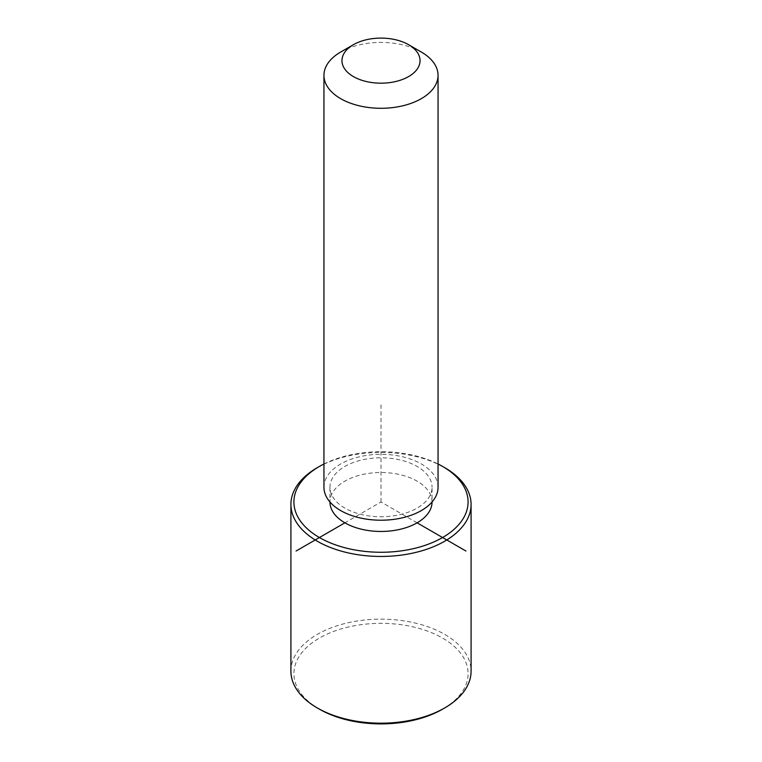<?xml version="1.0" encoding="UTF-8"?>
<svg xmlns="http://www.w3.org/2000/svg" width="762" height="762" viewBox="0 0 762 762"><rect width="100%" height="100%" fill="white"/><g stroke="black" fill="none" stroke-linecap="round" stroke-linejoin="round"><path stroke-width="0.57" stroke-dasharray="3.81 2.86" d="M329.946 487.27L329.946 501.987A51.054 29.47 180 0 1 373.742 472.811A51.054 29.47 180 0 1 429.987 493.69A51.054 29.47 180 0 1 432.054 501.987L432.054 487.27A51.054 29.47 180 0 1 388.258 516.446A51.054 29.47 180 0 1 332.013 495.576A51.054 29.47 180 0 1 329.946 487.27A51.054 29.47 180 0 1 373.742 458.105A51.054 29.47 180 0 1 429.987 478.974A51.054 29.47 180 0 1 432.054 487.27M323.945 487.27A57.055 32.937 180 0 1 372.885 454.666A57.055 32.937 180 0 1 435.75 478.003A57.055 32.937 180 0 1 438.055 487.27M340.652 52.054A57.055 32.937 180 0 1 421.348 52.054M323.945 464.001A87.087 50.282 180 0 1 438.055 464.001M317.297 467.658A90.087 52.016 180 0 1 444.703 467.658M319.421 709.174A87.087 50.282 180 0 1 297.437 687.781A87.087 50.282 180 0 1 356.483 625.373A87.087 50.282 180 0 1 464.563 659.463A87.087 50.282 180 0 1 442.579 709.174M290.913 671.17A90.087 52.016 180 0 1 368.189 619.687A90.087 52.016 180 0 1 467.449 656.53A90.087 52.016 180 0 1 471.087 671.17M417.1 522.827L381 501.987L344.9 522.827M381 501.987L381 403.908"/><path stroke-width="1.14" d="M432.054 501.987L432.054 501.987A51.054 29.47 180 0 1 388.258 531.162A51.054 29.47 180 0 1 332.013 510.283A51.054 29.47 180 0 1 329.946 501.987L329.946 501.987M408.603 44.701L421.348 52.054A57.055 32.937 180 0 1 435.75 66.075A57.055 32.937 180 0 1 438.055 75.352L438.055 487.27A57.055 32.937 180 0 1 389.115 519.884A57.055 32.937 180 0 1 326.25 496.548A57.055 32.937 180 0 1 323.945 487.27L323.945 75.352A57.055 32.937 180 0 1 340.652 52.054L353.397 44.701A39.043 22.536 180 0 1 408.603 44.701A39.043 22.536 180 0 1 418.462 54.293A39.043 22.536 180 0 1 391.992 82.267A39.043 22.536 180 0 1 343.538 66.98A39.043 22.536 180 0 1 353.397 44.701M438.055 75.352A57.055 32.937 180 0 1 389.115 107.956A57.055 32.937 180 0 1 326.25 84.62A57.055 32.937 180 0 1 323.945 75.352M438.055 464.001A87.087 50.282 180 0 1 442.579 466.43A87.087 50.282 180 0 1 464.563 487.832A87.087 50.282 180 0 1 405.517 550.231A87.087 50.282 180 0 1 297.437 516.141A87.087 50.282 180 0 1 319.421 466.43A87.087 50.282 180 0 1 323.945 464.001M442.579 466.43L444.703 467.658A90.087 52.016 180 0 1 467.449 489.795A90.087 52.016 180 0 1 471.087 504.434A90.087 52.016 180 0 1 393.811 555.927A90.087 52.016 180 0 1 294.551 519.084A90.087 52.016 180 0 1 290.913 504.434A90.087 52.016 180 0 1 317.297 467.658L319.421 466.43M471.087 504.434L471.087 671.17A90.087 52.016 180 0 1 444.703 707.946L442.579 709.174A87.087 50.282 180 0 1 319.421 709.174L317.297 707.946A90.087 52.016 180 0 1 294.551 685.81A90.087 52.016 180 0 1 290.913 671.17L290.913 504.434M444.703 707.946A90.087 52.016 180 0 1 317.297 707.946M344.9 522.827L296.066 551.021M417.1 522.827L465.934 551.021"/></g></svg>
